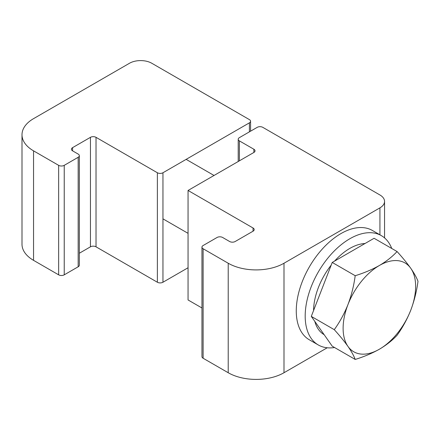 <?xml version="1.0" encoding="UTF-8"?>
<svg xmlns="http://www.w3.org/2000/svg" width="440" height="440" viewBox="0 0 440 440"><rect width="100%" height="100%" fill="white"/><g stroke="black" fill="none" stroke-linecap="round" stroke-linejoin="round"><path stroke-width="0.66" d="M257.219 127.347L239.371 137.654A3.944 2.277 0 0 0 238.216 139.26A3.944 2.277 0 0 0 239.371 140.871L253.875 149.243A3.944 2.277 180 0 1 255.03 150.854A3.944 2.277 180 0 1 253.875 152.465L188.056 190.465L253.039 227.981A3.944 2.277 180 0 1 254.194 229.592A3.944 2.277 180 0 1 253.039 231.204L235.191 241.505A3.944 2.277 180 0 1 229.609 241.505L222.64 237.479A3.944 2.277 0 0 0 217.063 237.479L203.115 245.531A3.944 2.277 0 0 0 201.96 247.143A3.944 2.277 0 0 0 203.115 248.754L228.217 263.241A39.441 22.77 0 0 0 283.993 263.241L379.929 207.856A15.774 9.108 0 0 0 384.555 201.416A15.774 9.108 0 0 0 379.929 194.975L262.801 127.347A3.944 2.277 0 0 0 257.219 127.347M203.115 248.754L203.115 358.243L228.217 372.735A39.441 22.77 0 0 0 283.993 372.735L327.228 347.77M188.056 190.465L188.056 299.959L201.96 307.984M203.115 358.243A3.944 2.277 180 0 1 201.96 356.637L201.96 247.143M151.8 63.261A15.774 9.108 0 0 0 129.492 63.261L33.55 118.651A39.441 22.77 0 0 0 22 134.756A39.441 22.77 0 0 0 33.55 150.854L58.652 165.347A3.944 2.277 0 0 0 64.229 165.347L78.172 157.295A3.944 2.277 0 0 0 79.332 155.683A3.944 2.277 0 0 0 78.172 154.077L72.595 150.854A3.944 2.277 180 0 1 71.439 149.243A3.944 2.277 180 0 1 72.595 147.637L90.448 137.329A3.944 2.277 180 0 1 96.025 137.329L157.377 172.755A3.944 2.277 0 0 0 162.954 172.755L249.414 122.837A3.944 2.277 0 0 0 250.569 121.231A3.944 2.277 0 0 0 249.414 119.62L151.8 63.261M79.332 253.242L90.448 246.824A3.944 2.277 180 0 1 96.025 246.824L157.377 282.243A3.944 2.277 0 0 0 162.954 282.243L188.056 267.751M22 134.756L22 244.244A39.441 22.77 0 0 0 33.55 260.348L58.652 274.841A3.944 2.277 0 0 0 64.229 274.841L78.172 266.788A3.944 2.277 0 0 0 79.332 265.177L79.332 155.683M391.743 248.468A63.107 36.432 120 0 0 381.365 235.642L372.438 230.494A63.107 36.432 120 0 0 331.848 239.905A63.107 36.432 120 0 0 298.139 295.059A63.107 36.432 120 0 0 309.337 339.796L318.257 344.944A63.107 36.432 120 0 0 334.56 347.523M381.365 235.642A63.107 36.432 120 0 0 340.769 245.058A63.107 36.432 120 0 0 307.06 300.212A63.107 36.432 120 0 0 318.257 344.944M324.148 334.68A51.271 29.601 -60 0 1 314.804 321.387M313.561 310.558A51.271 29.601 -60 0 1 331.183 265.133M334.598 261.079A51.271 29.601 -60 0 1 349.811 248.43A51.271 29.601 -60 0 1 365.024 243.513M355.201 359.442L332.228 346.175L311.295 316.399L321.761 289.421L332.228 262.449L374.088 238.277L397.067 251.543C392.282 256.707 386.381 261.36 379.374 265.496A51.271 29.601 -60 0 1 410.773 268.301A51.271 29.601 -60 0 1 410.773 310.167A51.271 29.601 -60 0 1 379.374 349.228A51.271 29.601 -60 0 1 347.974 346.423A51.271 29.601 -60 0 1 347.974 304.557C344.322 313.704 339.752 322.075 334.274 329.665C339.763 335.72 344.333 341.308 347.974 346.423C351.456 351.45 353.865 355.79 355.201 359.442C364.045 356.719 372.097 353.315 379.374 349.228C386.381 345.087 392.282 340.434 397.067 335.275C402.562 327.663 407.127 319.291 410.773 310.167C414.255 300.922 416.664 291.308 418 281.325C416.658 277.656 414.249 273.317 410.773 268.301C407.116 263.175 402.55 257.587 397.067 251.543M379.374 265.496A51.271 29.601 120 0 0 347.974 304.557C351.45 295.334 353.859 285.72 355.201 275.715C364.045 272.993 372.097 269.588 379.374 265.496M332.228 262.449L355.201 275.715M311.295 316.399L334.274 329.665M379.929 234.817L379.929 207.856M283.993 372.735L283.993 263.241M228.217 372.735L228.217 263.241M253.039 231.204L253.039 227.981M239.371 140.871L239.371 160.837M253.875 152.465L253.875 149.243M249.414 131.857L249.414 122.837M162.954 282.243L162.954 172.755M157.377 282.243L157.377 172.755M96.025 246.824L96.025 137.329M90.448 246.824L90.448 137.329M72.595 150.854L72.595 147.637M78.172 266.788L78.172 157.295M64.229 274.841L64.229 165.347M58.652 274.841L58.652 165.347M33.55 260.348L33.55 150.854M384.555 237.903L384.555 201.416M238.216 161.507L238.216 139.26M250.569 131.186L250.569 121.231M162.954 218.851L188.056 233.338M186.142 159.368L214.032 175.466"/></g></svg>
